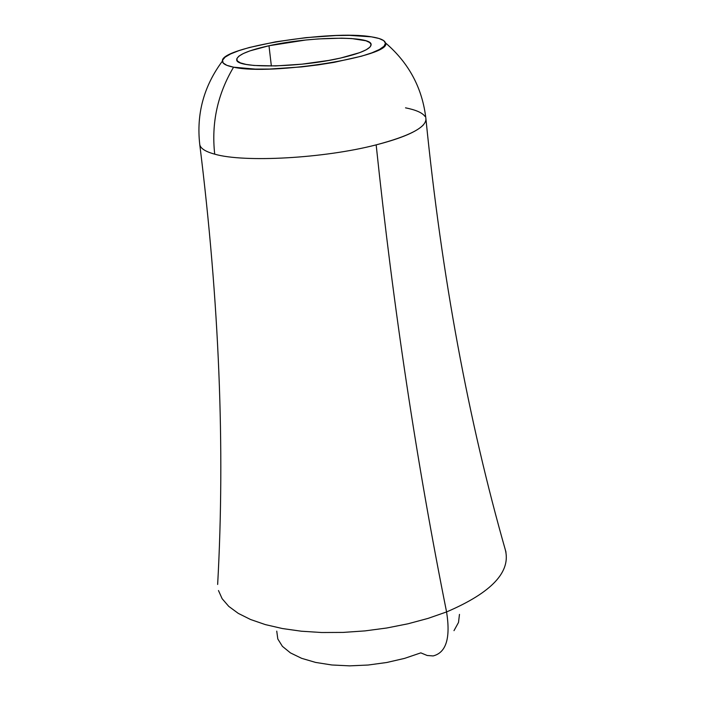 <?xml version="1.0" encoding="UTF-8"?>
<svg xmlns="http://www.w3.org/2000/svg" width="707" height="707" viewBox="0 0 707 707"><rect width="100%" height="100%" fill="white"/><g stroke="black" fill="none" stroke-linecap="round" stroke-linejoin="round"><path stroke-width="1.06" d="M268.987 45.743C310.011 36.49 371.652 35.509 371.122 44.576C370.919 48.845 360.764 53.334 340.677 58.027C298.867 67.837 235.245 68.57 236.721 59.644C237.207 55.075 247.963 50.436 268.987 45.743L271.364 66.016L268.987 45.743L250.031 50.851L243.314 53.538L238.842 56.189L236.818 58.699L237.349 60.97L240.477 62.905L246.116 64.425L254.078 65.468L275.73 65.928L302.022 64.16L328.64 60.44L340.677 58.027L359.748 52.627L366.058 49.861L369.885 47.192L371.131 44.727L369.788 42.57L365.952 40.776L351.626 38.54L341.728 38.169L318.3 38.929L305.618 40.034L268.987 45.743M222.405 61.111C203.846 86.068 196.29 113.827 199.745 144.387C200.293 148.337 205.286 151.59 214.716 154.161C211.26 123.115 217.544 94.128 233.575 67.183C226.169 65.716 222.449 63.692 222.405 61.111C219.948 47.475 331.318 29.667 371.484 36.852C380.004 38.169 384.643 40.166 385.403 42.835C393.887 56.012 271.329 76.002 233.575 67.183C217.544 94.128 211.26 123.115 214.716 154.161C244.065 162.778 324.274 158.359 376.168 144.864C393.269 307.545 416.741 463.235 446.577 611.935C492.019 592.466 511.532 571.503 505.116 549.047C511.532 571.503 492.019 592.466 446.577 611.935C450.704 638.006 446.214 652.676 433.099 655.937C446.214 652.676 450.704 638.006 446.577 611.935L428.044 618.395L407.948 623.804L386.747 628.002L364.953 630.9L343.107 632.412L321.72 632.518L301.323 631.21L282.393 628.541L265.346 624.599L250.543 619.5L238.277 613.376L228.768 606.385L222.139 598.714L218.472 590.531L222.139 598.714L228.768 606.385L238.277 613.376L250.543 619.5L265.346 624.599L282.393 628.541L301.323 631.21L321.72 632.518L343.107 632.412L364.953 630.9L386.747 628.002L407.948 623.804L428.044 618.395L446.577 611.935C416.741 463.235 393.269 307.545 376.168 144.864C401.284 138.386 417.068 131.679 423.537 124.75M424.96 116.381C422.353 112.749 415.875 109.894 405.518 107.835M214.716 154.161C244.065 162.778 324.274 158.359 376.168 144.864C409.291 136.115 425.888 127.499 425.941 119.015C441.716 276.437 468.396 420.806 505.982 552.114M433.099 655.937L427.178 655.486L420.824 652.861L404.598 658.376L386.8 662.486L368.206 665.022L349.62 665.861L331.83 664.978L315.614 662.424L301.633 658.323L290.418 652.879L282.393 646.331L277.807 638.978L276.746 631.13M453.982 630.662L458.507 622.452L459.47 614.383M233.575 67.183L226.814 65.318L223.112 62.95L222.572 60.183L225.135 57.134L230.632 53.926L238.825 50.674L249.341 47.502L275.712 41.819L305.972 37.639L335.958 35.536L349.55 35.368L371.484 36.852L378.987 38.478L383.733 40.626L385.465 43.242L384.06 46.22L379.5 49.455L371.909 52.822L361.533 56.189L334.111 62.357L318.168 64.894L301.615 66.909L269.526 69.056L255.342 69.109L233.575 67.183M385.403 42.835C409.035 63.056 422.547 88.455 425.941 119.015M217.65 584.459C225.206 448.079 219.241 301.394 199.745 144.387"/></g></svg>
